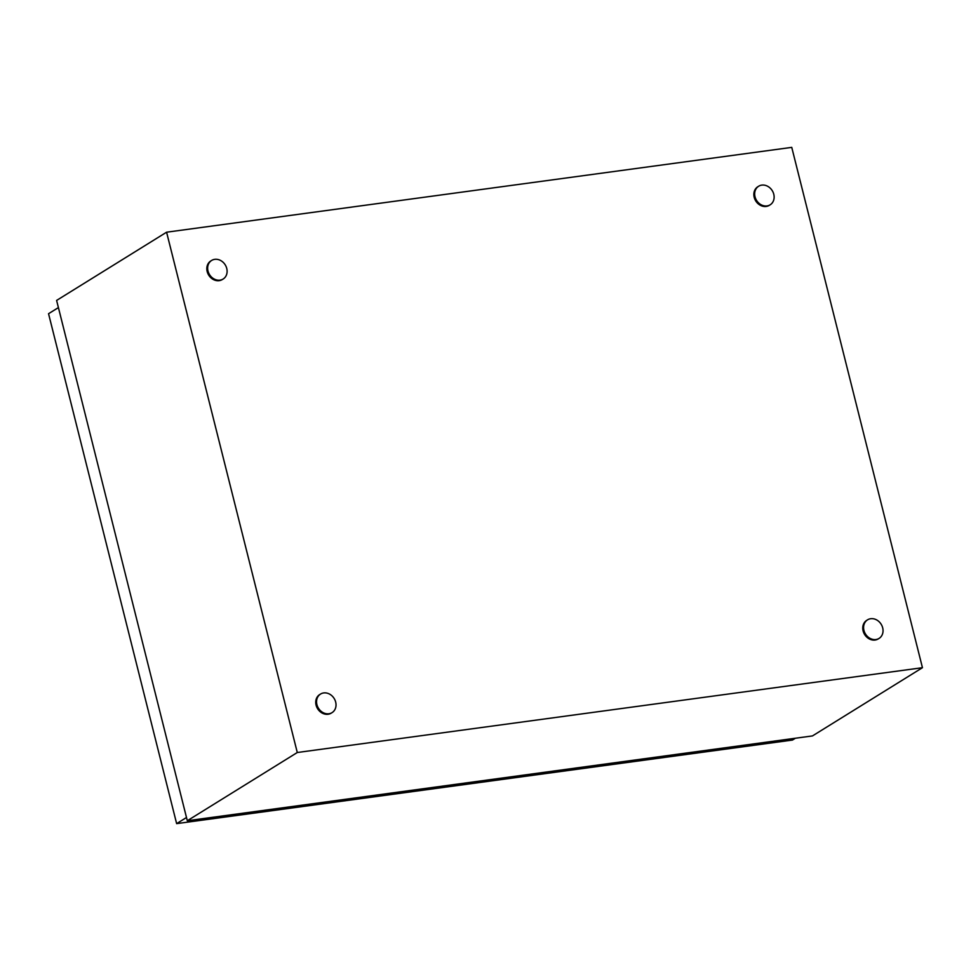 <?xml version="1.0" encoding="UTF-8"?>
<svg xmlns="http://www.w3.org/2000/svg" width="971" height="971" viewBox="0 0 971 971"><rect width="100%" height="100%" fill="white"/><g stroke="black" fill="none" stroke-linecap="round" stroke-linejoin="round"><path stroke-width="1.46" d="M166.587 232.203L791.753 147.374L922.45 667.696L297.284 752.513L166.587 232.203L56.609 300.427L187.306 820.738L297.284 752.513M187.306 820.738L812.472 735.921L922.45 667.696M773.778 194.249A10.924 9.237 -121.8 0 1 770.161 204.808A10.924 9.237 -121.8 0 1 755.025 196.797A10.924 9.237 -121.8 0 1 758.642 186.238A10.924 9.237 -121.8 0 1 773.778 194.249M770.161 204.808L769.335 205.318A10.924 9.237 -121.8 0 1 754.2 197.307A10.924 9.237 -121.8 0 1 757.817 186.748L758.642 186.238M335.675 702.069A10.924 9.237 -121.8 0 1 332.058 712.629A10.924 9.237 -121.8 0 1 316.91 704.618A10.924 9.237 -121.8 0 1 320.539 694.059A10.924 9.237 -121.8 0 1 335.675 702.069M332.058 712.629L331.22 713.139A10.924 9.237 -121.8 0 1 316.085 705.128A10.924 9.237 -121.8 0 1 319.702 694.568L320.539 694.059M226.753 268.469A10.924 9.237 -121.8 0 1 223.136 279.029A10.924 9.237 -121.8 0 1 208 271.018A10.924 9.237 -121.8 0 1 211.617 260.459A10.924 9.237 -121.8 0 1 226.753 268.469M223.136 279.029L222.31 279.539A10.924 9.237 -121.8 0 1 207.175 271.528A10.924 9.237 -121.8 0 1 210.792 260.968L211.617 260.459M882.688 627.849A10.924 9.237 -121.8 0 1 879.071 638.408A10.924 9.237 -121.8 0 1 863.935 630.397A10.924 9.237 -121.8 0 1 867.552 619.838A10.924 9.237 -121.8 0 1 882.688 627.849M879.071 638.408L878.245 638.918A10.924 9.237 -121.8 0 1 863.11 630.907A10.924 9.237 -121.8 0 1 866.727 620.348L867.552 619.838M795.37 738.239L792.421 740.072L176.637 823.626L48.55 313.706L58.418 307.589M176.637 823.626L186.493 817.509"/></g></svg>

